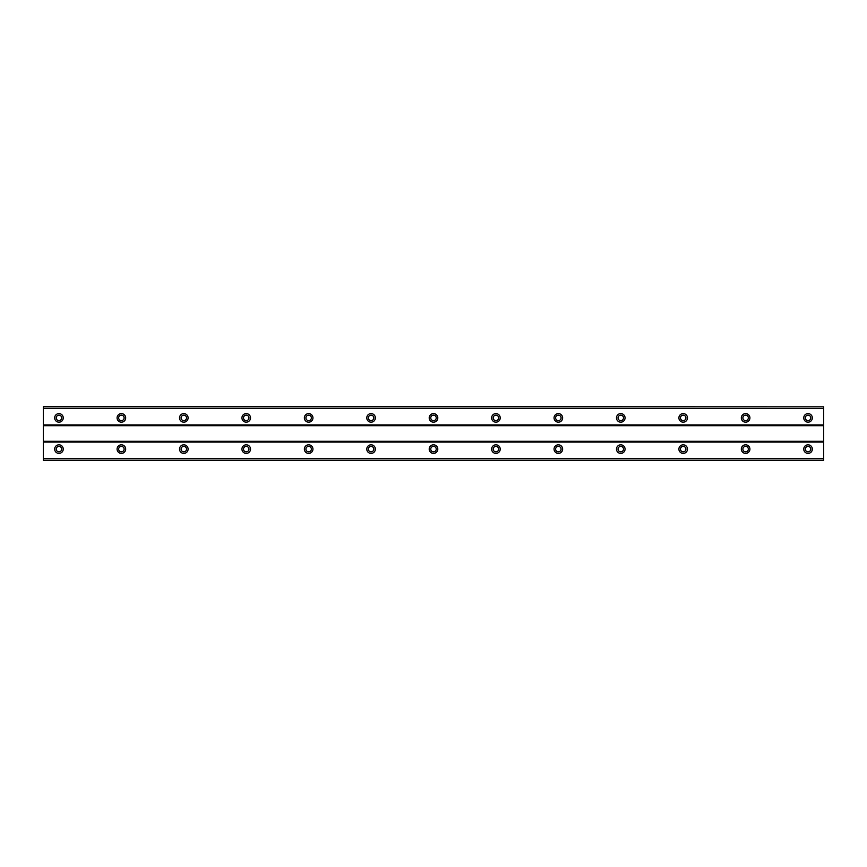 <?xml version="1.0" encoding="UTF-8"?>
<svg xmlns="http://www.w3.org/2000/svg" width="867" height="867" viewBox="0 0 867 867"><rect width="100%" height="100%" fill="white"/><g stroke="black" fill="none" stroke-linecap="round" stroke-linejoin="round"><path stroke-width="1.3" d="M58.956 420.625A2.731 2.731 0 0 1 56.225 417.894A2.731 2.731 0 0 1 58.956 415.163A2.731 2.731 0 0 1 61.687 417.894A2.731 2.731 0 0 1 58.956 420.625M808.044 420.625A2.731 2.731 0 0 1 805.313 417.894A2.731 2.731 0 0 1 808.044 415.163A2.731 2.731 0 0 1 810.775 417.894A2.731 2.731 0 0 1 808.044 420.625M745.62 420.625A2.731 2.731 0 0 1 742.889 417.894A2.731 2.731 0 0 1 745.62 415.163A2.731 2.731 0 0 1 748.351 417.894A2.731 2.731 0 0 1 745.62 420.625M683.196 420.625A2.731 2.731 0 0 1 680.465 417.894A2.731 2.731 0 0 1 683.196 415.163A2.731 2.731 0 0 1 685.927 417.894A2.731 2.731 0 0 1 683.196 420.625M620.772 420.625A2.731 2.731 0 0 1 618.041 417.894A2.731 2.731 0 0 1 620.772 415.163A2.731 2.731 0 0 1 623.503 417.894A2.731 2.731 0 0 1 620.772 420.625M558.348 420.625A2.731 2.731 0 0 1 555.617 417.894A2.731 2.731 0 0 1 558.348 415.163A2.731 2.731 0 0 1 561.079 417.894A2.731 2.731 0 0 1 558.348 420.625M495.924 420.625A2.731 2.731 0 0 1 493.193 417.894A2.731 2.731 0 0 1 495.924 415.163A2.731 2.731 0 0 1 498.655 417.894A2.731 2.731 0 0 1 495.924 420.625M433.5 420.625A2.731 2.731 0 0 1 430.769 417.894A2.731 2.731 0 0 1 433.5 415.163A2.731 2.731 0 0 1 436.231 417.894A2.731 2.731 0 0 1 433.5 420.625M371.076 420.625A2.731 2.731 0 0 1 368.345 417.894A2.731 2.731 0 0 1 371.076 415.163A2.731 2.731 0 0 1 373.807 417.894A2.731 2.731 0 0 1 371.076 420.625M308.652 420.625A2.731 2.731 0 0 1 305.921 417.894A2.731 2.731 0 0 1 308.652 415.163A2.731 2.731 0 0 1 311.383 417.894A2.731 2.731 0 0 1 308.652 420.625M246.228 420.625A2.731 2.731 0 0 1 243.497 417.894A2.731 2.731 0 0 1 246.228 415.163A2.731 2.731 0 0 1 248.959 417.894A2.731 2.731 0 0 1 246.228 420.625M183.804 420.625A2.731 2.731 0 0 1 181.073 417.894A2.731 2.731 0 0 1 183.804 415.163A2.731 2.731 0 0 1 186.535 417.894A2.731 2.731 0 0 1 183.804 420.625M121.38 420.625A2.731 2.731 0 0 1 118.649 417.894A2.731 2.731 0 0 1 121.38 415.163A2.731 2.731 0 0 1 124.111 417.894A2.731 2.731 0 0 1 121.38 420.625M58.956 444.814A4.292 4.292 0 0 0 54.664 449.106A4.292 4.292 0 0 0 58.956 453.398A4.292 4.292 0 0 0 63.248 449.106A4.292 4.292 0 0 0 58.956 444.814M808.044 444.814A4.292 4.292 0 0 0 803.752 449.106A4.292 4.292 0 0 0 808.044 453.398A4.292 4.292 0 0 0 812.336 449.106A4.292 4.292 0 0 0 808.044 444.814M745.62 444.814A4.292 4.292 0 0 0 741.328 449.106A4.292 4.292 0 0 0 745.62 453.398A4.292 4.292 0 0 0 749.912 449.106A4.292 4.292 0 0 0 745.62 444.814M683.196 444.814A4.292 4.292 0 0 0 678.904 449.106A4.292 4.292 0 0 0 683.196 453.398A4.292 4.292 0 0 0 687.488 449.106A4.292 4.292 0 0 0 683.196 444.814M620.772 444.814A4.292 4.292 0 0 0 616.48 449.106A4.292 4.292 0 0 0 620.772 453.398A4.292 4.292 0 0 0 625.064 449.106A4.292 4.292 0 0 0 620.772 444.814M558.348 444.814A4.292 4.292 0 0 0 554.056 449.106A4.292 4.292 0 0 0 558.348 453.398A4.292 4.292 0 0 0 562.64 449.106A4.292 4.292 0 0 0 558.348 444.814M495.924 444.814A4.292 4.292 0 0 0 491.632 449.106A4.292 4.292 0 0 0 495.924 453.398A4.292 4.292 0 0 0 500.216 449.106A4.292 4.292 0 0 0 495.924 444.814M433.5 444.814A4.292 4.292 0 0 0 429.208 449.106A4.292 4.292 0 0 0 433.5 453.398A4.292 4.292 0 0 0 437.792 449.106A4.292 4.292 0 0 0 433.5 444.814M371.076 444.814A4.292 4.292 0 0 0 366.784 449.106A4.292 4.292 0 0 0 371.076 453.398A4.292 4.292 0 0 0 375.368 449.106A4.292 4.292 0 0 0 371.076 444.814M308.652 444.814A4.292 4.292 0 0 0 304.36 449.106A4.292 4.292 0 0 0 308.652 453.398A4.292 4.292 0 0 0 312.944 449.106A4.292 4.292 0 0 0 308.652 444.814M246.228 444.814A4.292 4.292 0 0 0 241.936 449.106A4.292 4.292 0 0 0 246.228 453.398A4.292 4.292 0 0 0 250.52 449.106A4.292 4.292 0 0 0 246.228 444.814M183.804 444.814A4.292 4.292 0 0 0 179.512 449.106A4.292 4.292 0 0 0 183.804 453.398A4.292 4.292 0 0 0 188.096 449.106A4.292 4.292 0 0 0 183.804 444.814M121.38 444.814A4.292 4.292 0 0 0 117.088 449.106A4.292 4.292 0 0 0 121.38 453.398A4.292 4.292 0 0 0 125.672 449.106A4.292 4.292 0 0 0 121.38 444.814M58.956 413.602A4.292 4.292 0 0 0 54.664 417.894A4.292 4.292 0 0 0 58.956 422.186A4.292 4.292 0 0 0 63.248 417.894A4.292 4.292 0 0 0 58.956 413.602M808.044 413.602A4.292 4.292 0 0 0 803.752 417.894A4.292 4.292 0 0 0 808.044 422.186A4.292 4.292 0 0 0 812.336 417.894A4.292 4.292 0 0 0 808.044 413.602M745.62 413.602A4.292 4.292 0 0 0 741.328 417.894A4.292 4.292 0 0 0 745.62 422.186A4.292 4.292 0 0 0 749.912 417.894A4.292 4.292 0 0 0 745.62 413.602M683.196 413.602A4.292 4.292 0 0 0 678.904 417.894A4.292 4.292 0 0 0 683.196 422.186A4.292 4.292 0 0 0 687.488 417.894A4.292 4.292 0 0 0 683.196 413.602M620.772 413.602A4.292 4.292 0 0 0 616.48 417.894A4.292 4.292 0 0 0 620.772 422.186A4.292 4.292 0 0 0 625.064 417.894A4.292 4.292 0 0 0 620.772 413.602M558.348 413.602A4.292 4.292 0 0 0 554.056 417.894A4.292 4.292 0 0 0 558.348 422.186A4.292 4.292 0 0 0 562.64 417.894A4.292 4.292 0 0 0 558.348 413.602M495.924 413.602A4.292 4.292 0 0 0 491.632 417.894A4.292 4.292 0 0 0 495.924 422.186A4.292 4.292 0 0 0 500.216 417.894A4.292 4.292 0 0 0 495.924 413.602M433.5 413.602A4.292 4.292 0 0 0 429.208 417.894A4.292 4.292 0 0 0 433.5 422.186A4.292 4.292 0 0 0 437.792 417.894A4.292 4.292 0 0 0 433.5 413.602M371.076 413.602A4.292 4.292 0 0 0 366.784 417.894A4.292 4.292 0 0 0 371.076 422.186A4.292 4.292 0 0 0 375.368 417.894A4.292 4.292 0 0 0 371.076 413.602M308.652 413.602A4.292 4.292 0 0 0 304.36 417.894A4.292 4.292 0 0 0 308.652 422.186A4.292 4.292 0 0 0 312.944 417.894A4.292 4.292 0 0 0 308.652 413.602M246.228 413.602A4.292 4.292 0 0 0 241.936 417.894A4.292 4.292 0 0 0 246.228 422.186A4.292 4.292 0 0 0 250.52 417.894A4.292 4.292 0 0 0 246.228 413.602M183.804 413.602A4.292 4.292 0 0 0 179.512 417.894A4.292 4.292 0 0 0 183.804 422.186A4.292 4.292 0 0 0 188.096 417.894A4.292 4.292 0 0 0 183.804 413.602M121.38 413.602A4.292 4.292 0 0 0 117.088 417.894A4.292 4.292 0 0 0 121.38 422.186A4.292 4.292 0 0 0 125.672 417.894A4.292 4.292 0 0 0 121.38 413.602M58.956 451.837A2.731 2.731 0 0 1 56.225 449.106A2.731 2.731 0 0 1 58.956 446.375A2.731 2.731 0 0 1 61.687 449.106A2.731 2.731 0 0 1 58.956 451.837M808.044 451.837A2.731 2.731 0 0 1 805.313 449.106A2.731 2.731 0 0 1 808.044 446.375A2.731 2.731 0 0 1 810.775 449.106A2.731 2.731 0 0 1 808.044 451.837M745.62 451.837A2.731 2.731 0 0 1 742.889 449.106A2.731 2.731 0 0 1 745.62 446.375A2.731 2.731 0 0 1 748.351 449.106A2.731 2.731 0 0 1 745.62 451.837M683.196 451.837A2.731 2.731 0 0 1 680.465 449.106A2.731 2.731 0 0 1 683.196 446.375A2.731 2.731 0 0 1 685.927 449.106A2.731 2.731 0 0 1 683.196 451.837M620.772 451.837A2.731 2.731 0 0 1 618.041 449.106A2.731 2.731 0 0 1 620.772 446.375A2.731 2.731 0 0 1 623.503 449.106A2.731 2.731 0 0 1 620.772 451.837M558.348 451.837A2.731 2.731 0 0 1 555.617 449.106A2.731 2.731 0 0 1 558.348 446.375A2.731 2.731 0 0 1 561.079 449.106A2.731 2.731 0 0 1 558.348 451.837M495.924 451.837A2.731 2.731 0 0 1 493.193 449.106A2.731 2.731 0 0 1 495.924 446.375A2.731 2.731 0 0 1 498.655 449.106A2.731 2.731 0 0 1 495.924 451.837M433.5 451.837A2.731 2.731 0 0 1 430.769 449.106A2.731 2.731 0 0 1 433.5 446.375A2.731 2.731 0 0 1 436.231 449.106A2.731 2.731 0 0 1 433.5 451.837M371.076 451.837A2.731 2.731 0 0 1 368.345 449.106A2.731 2.731 0 0 1 371.076 446.375A2.731 2.731 0 0 1 373.807 449.106A2.731 2.731 0 0 1 371.076 451.837M308.652 451.837A2.731 2.731 0 0 1 305.921 449.106A2.731 2.731 0 0 1 308.652 446.375A2.731 2.731 0 0 1 311.383 449.106A2.731 2.731 0 0 1 308.652 451.837M246.228 451.837A2.731 2.731 0 0 1 243.497 449.106A2.731 2.731 0 0 1 246.228 446.375A2.731 2.731 0 0 1 248.959 449.106A2.731 2.731 0 0 1 246.228 451.837M183.804 451.837A2.731 2.731 0 0 1 181.073 449.106A2.731 2.731 0 0 1 183.804 446.375A2.731 2.731 0 0 1 186.535 449.106A2.731 2.731 0 0 1 183.804 451.837M121.38 451.837A2.731 2.731 0 0 1 118.649 449.106A2.731 2.731 0 0 1 121.38 446.375A2.731 2.731 0 0 1 124.111 449.106A2.731 2.731 0 0 1 121.38 451.837M43.35 460.42L43.35 458.48L823.65 458.48L823.65 460.42L43.35 460.42M43.35 406.829L823.65 406.829L43.35 406.58L43.35 458.48M823.65 406.829L823.65 458.48M823.65 460.171L43.35 460.171M43.35 442.083L823.65 442.083M823.65 441.303L43.35 441.303M43.35 425.697L823.65 425.697M823.65 424.917L43.35 424.917M43.35 408.52L823.65 408.52"/></g></svg>
